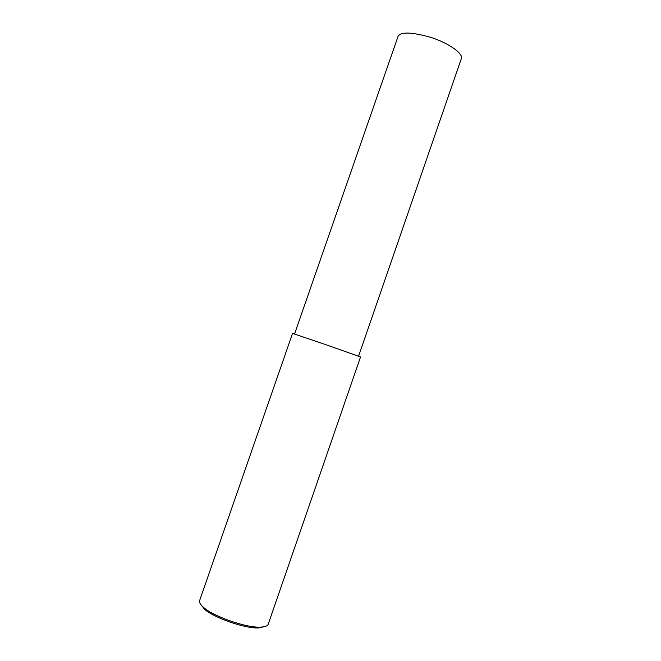 <?xml version="1.0" encoding="UTF-8"?>
<svg xmlns="http://www.w3.org/2000/svg" width="661" height="661" viewBox="0 0 661 661"><rect width="100%" height="100%" fill="white"/><g stroke="black" fill="none" stroke-linecap="round" stroke-linejoin="round"><path stroke-width="0.99" d="M294.55 334.003L398.137 36.157C401.062 31.645 412.092 32.092 431.236 37.487C449.017 43.312 462.692 53.293 461.518 58.102L358.584 356.18M199.639 600.543C198.903 602.212 200.308 604.575 203.852 607.633C212.958 616.11 245.801 627.884 260.12 627.124C264.854 626.975 267.54 626.025 268.184 624.281L360.542 356.948L324.642 344.257L292.542 333.4L199.639 600.543M200.556 604.237L204.621 609.293C213.363 617.432 244.76 628.694 258.501 627.95L265.243 626.454M203.852 607.633L204.621 609.293M260.12 627.124L258.501 627.95"/></g></svg>
